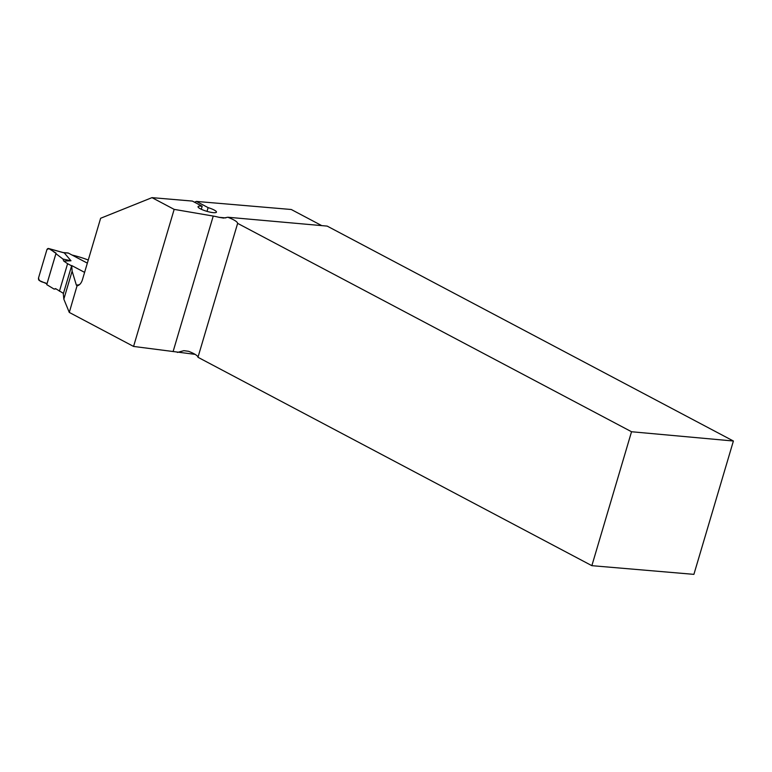 <?xml version="1.0" encoding="UTF-8"?>
<svg xmlns="http://www.w3.org/2000/svg" width="772" height="772" viewBox="0 0 772 772"><rect width="100%" height="100%" fill="white"/><g stroke="black" fill="none" stroke-linecap="round" stroke-linejoin="round"><path stroke-width="1.16" d="M84.602 272.371L71.7 265.549L63.314 293.842L63.835 299.15L69.287 312.428L77.017 285.91M69.287 312.428L133.566 346.435L195.055 354.348M71.7 265.549L72.124 271.155L76.37 285.138L77.152 285.872C79.584 285.157 81.321 283.17 82.372 279.908L100.63 218.273L151.987 197.642L174.163 209.376L213.236 216.064A16.936 3.445 -163.5 0 1 219.026 217.328L223.562 218.071L227.827 217.241L327.174 226.1L733.4 441.015L631.535 431.741L237.641 223.359C237.419 221.767 234.148 219.721 227.827 217.241M133.566 346.435L174.163 209.376M88.269 260A280.448 193.048 117.9 0 0 71.999 255.021M194.467 202.196L196.397 201.424L291.276 209.501L321.741 225.617M631.535 431.741L591.863 565.673L693.903 574.358L733.4 441.015M591.863 565.673L197.97 357.282L237.641 223.359M177.396 352.437L183.861 350.671L188.522 351.289A16.936 3.445 16.5 0 1 197.97 357.282M196.397 201.424L208.122 207.629L207.021 211.374M201.289 209.27L202.177 206.269L192.363 201.077L151.987 197.642M202.177 206.269A9.592 1.949 16.5 0 0 198.047 206.684A9.592 1.949 16.5 0 0 206.693 211.277A9.592 1.949 16.5 0 0 216.45 212.136A9.592 1.949 16.5 0 0 208.122 207.629M63.835 299.15L72.124 271.155M87.342 263.136L68.37 253.091A2.258 1.573 -85.1 0 0 67.926 252.965L63.179 252.56M63.449 293.379L55.584 288.632L54.069 289.075L46.745 284.636L55.912 253.679L62.966 259.054L63.748 261.071L70.985 260.782L64.308 252.927L63.15 252.608M59.425 291.247L67.589 263.696L63.748 261.071M67.589 263.696L71.613 265.829M56.009 288.911L54.069 289.075M64.308 252.927L48.974 248.661A2.258 1.573 -85.1 0 0 48.655 248.516A2.258 1.573 -85.1 0 0 46.812 249.964L38.6 277.698A2.258 1.573 94.9 0 0 39.507 280.622L46.957 283.855L46.745 284.636M70.985 260.782L62.966 259.054M48.974 248.661L56.057 253.12L55.912 253.679M46.957 283.855L56.057 253.12C53.065 252.376 49.562 246.384 46.812 249.964L38.6 277.698C38.764 282.822 44.39 281.655 46.957 283.855L56.057 253.12M76.37 285.138A280.448 193.048 -62.1 0 1 79.342 284.762M213.236 216.064L173.092 351.598M219.026 217.328L225.781 217.907M68.37 253.091L63.709 252.695M63.767 252.724L48.655 248.516"/></g></svg>
